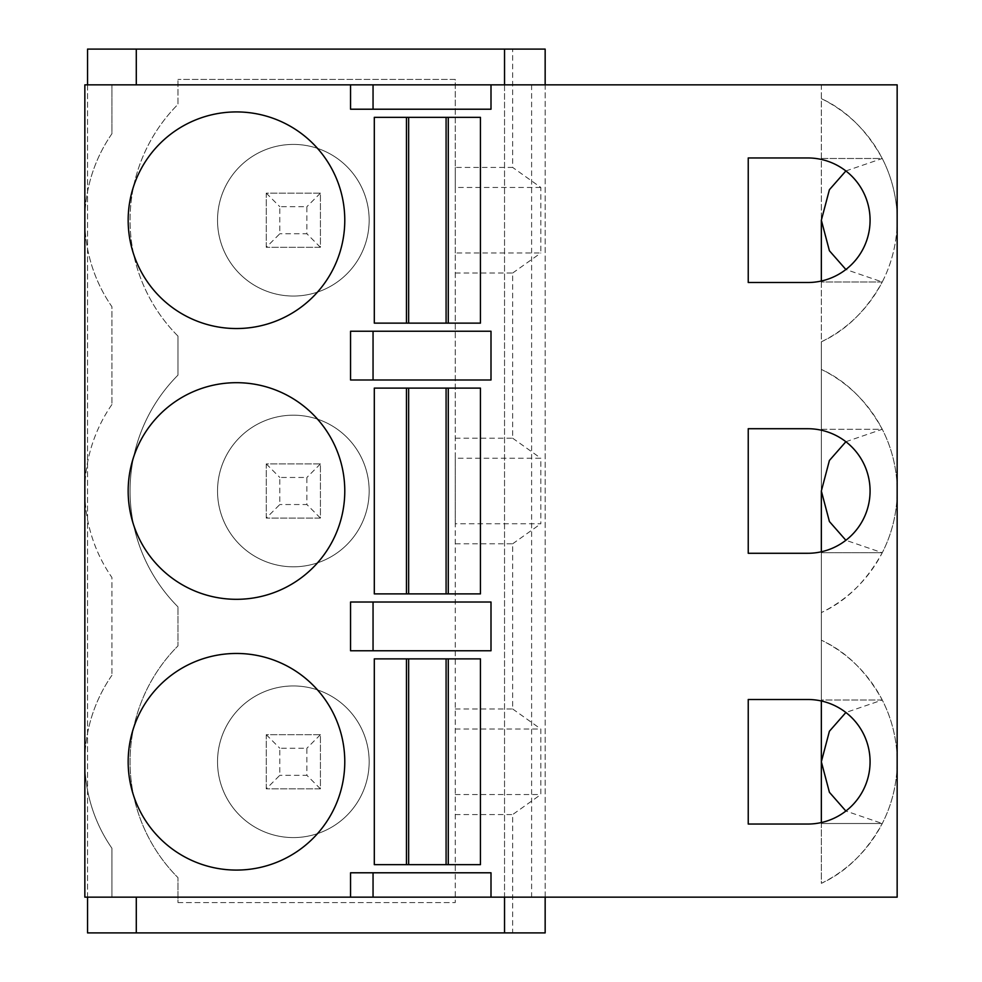 <?xml version="1.0" encoding="UTF-8"?>
<svg xmlns="http://www.w3.org/2000/svg" width="982" height="982" viewBox="0 0 982 982"><rect width="100%" height="100%" fill="white"/><g stroke="black" fill="none" stroke-linecap="round" stroke-linejoin="round"><path stroke-width="0.74" stroke-dasharray="4.91 3.68" d="M87.545 84.845L87.545 897.155L84.845 897.155L84.845 84.845L821.345 84.845L821.345 883.346A135.381 135.381 0 0 0 821.345 640.19C846.14 651.582 866.455 671.528 882.266 700.043A135.381 135.381 0 0 1 882.266 823.505C866.455 852.02 846.14 871.967 821.345 883.346L821.345 761.774L821.345 823.505L882.266 823.505L845.883 811.046M504.539 84.845L504.539 897.155L897.155 897.155L897.155 220.226A135.381 135.381 0 0 0 821.345 98.654L821.345 341.81A135.381 135.381 0 0 0 897.155 220.226L897.155 84.845L821.345 84.845L821.345 98.654C846.14 110.033 866.455 129.98 882.266 158.495L882.266 158.495A135.381 135.381 0 0 1 882.266 281.969L845.883 269.51M136.289 84.845L136.289 49.1M455.255 814.569L512.665 814.569L512.665 932.9L87.545 932.9L87.545 49.1L512.665 49.1L512.665 167.431L455.255 167.431L455.255 79.432L177.988 79.432L455.255 79.432L455.255 902.568L455.255 523.762L540.824 523.762L540.824 458.238L455.255 458.238L455.255 252.988L540.824 252.988L540.824 187.464L512.665 167.431M455.255 708.967L512.665 708.967L512.665 543.795L455.255 543.795M455.255 438.205L512.665 438.205L512.665 273.033L455.255 273.033M177.988 902.568L455.255 902.568L177.988 902.568L177.988 877.663A164.092 164.092 0 0 1 177.988 645.886L177.988 606.888L177.988 645.886A164.092 164.092 0 0 0 177.988 877.663L177.988 902.568M177.988 606.888A164.092 164.092 0 0 1 177.988 375.112L177.988 336.114L177.988 375.112A164.092 164.092 0 0 0 177.988 606.888M177.988 336.114A164.092 164.092 0 0 1 177.988 104.338L177.988 79.432L177.988 104.338A164.092 164.092 0 0 0 177.988 336.114M512.665 543.795L540.824 523.762M455.255 523.762L455.255 458.238M512.665 932.9L545.157 932.9L545.157 49.1L512.665 49.1M512.665 273.033L540.824 252.988M512.665 438.205L540.824 458.238M512.665 708.967L540.824 729.012L540.824 794.536L512.665 814.569M545.157 897.155L545.157 84.845M504.539 932.9L504.539 49.1M504.539 897.155L87.545 897.155M84.845 897.155L111.923 897.155L84.845 897.155L84.845 491L84.845 761.774A151.633 151.633 0 0 0 111.923 848.252L111.923 897.155L111.923 848.252A151.633 151.633 0 0 1 84.845 761.774L84.845 897.155M136.289 897.155L136.289 932.9M84.845 84.845L84.845 220.226A151.633 151.633 0 0 0 111.923 306.703L111.923 404.523L111.923 306.703A151.633 151.633 0 0 1 84.845 220.226L84.845 84.845M111.923 133.748A151.633 151.633 0 0 0 84.845 220.226A151.633 151.633 0 0 1 111.923 133.748L111.923 84.845L111.923 133.748M111.923 404.523A151.633 151.633 0 0 0 111.923 577.477L111.923 675.297L111.923 577.477A151.633 151.633 0 0 1 111.923 404.523M111.923 675.297A151.633 151.633 0 0 0 84.845 761.774A151.633 151.633 0 0 1 111.923 675.297M491 84.845L491 109.211L350.549 109.211M350.549 872.789L491 872.789L491 897.155M350.549 602.015L491 602.015L491 650.759L350.549 650.759M480.443 658.873L374.302 658.873L374.302 864.663L480.443 864.663L480.443 658.873M480.443 388.111L374.302 388.111L374.302 593.889L480.443 593.889L480.443 388.111M350.549 331.241L491 331.241L491 379.985L350.549 379.985M480.443 117.337L374.302 117.337L374.302 323.127L480.443 323.127L480.443 117.337M236.478 653.46A108.315 108.315 0 0 0 128.163 761.774A108.315 108.315 0 0 0 236.478 870.077A108.315 108.315 0 0 0 344.78 761.774A108.315 108.315 0 0 0 236.478 653.46M807.805 824.045A62.283 62.283 0 0 0 821.345 700.988A62.283 62.283 0 0 0 807.805 699.491L748.235 699.491L748.235 824.045L807.805 824.045M882.266 700.031L821.345 700.031L821.345 700.988L821.345 700.031L882.266 700.031L845.883 712.49M821.345 822.56L821.345 823.505L882.266 823.505M821.345 281.012A62.283 62.283 0 0 0 807.805 157.955L748.235 157.955L748.235 282.509L807.805 282.509A62.283 62.283 0 0 0 821.345 281.012L821.345 281.969L882.266 281.969C866.455 310.472 846.14 330.418 821.345 341.81L821.345 761.774M845.883 441.716L882.266 429.269A135.381 135.381 0 0 1 882.266 552.731L845.883 540.284M821.345 551.786L821.345 552.731L882.266 552.731C866.455 581.246 846.14 601.193 821.345 612.572A135.381 135.381 0 0 0 821.345 369.428C846.14 380.807 866.455 400.754 882.266 429.269L821.345 429.269L821.345 430.214A62.283 62.283 0 0 0 807.805 428.717L748.235 428.717L748.235 553.283L807.805 553.283A62.283 62.283 0 0 0 821.345 430.214L821.345 429.269L882.266 429.269M845.883 170.954L882.266 158.495L821.345 158.495L821.345 159.44L821.345 158.495L882.266 158.495M882.266 281.969L821.345 281.969L821.345 220.226M882.266 552.731L821.345 552.731L821.345 491M236.478 382.685A108.315 108.315 0 0 0 128.163 491A108.315 108.315 0 0 0 236.478 599.315A108.315 108.315 0 0 0 344.78 491A108.315 108.315 0 0 0 236.478 382.685M236.478 111.923A108.315 108.315 0 0 0 128.163 220.226A108.315 108.315 0 0 0 236.478 328.54A108.315 108.315 0 0 0 344.78 220.226A108.315 108.315 0 0 0 236.478 111.923M455.255 252.988L455.255 187.464L540.824 187.464M455.255 187.464L455.255 167.431M293.336 415.19A75.81 75.81 0 0 1 369.158 491A75.81 75.81 0 0 1 293.336 566.81A75.81 75.81 0 0 1 217.525 491A75.81 75.81 0 0 1 293.336 415.19A75.81 75.81 0 0 1 369.158 491A75.81 75.81 0 0 1 293.336 566.81A75.81 75.81 0 0 1 217.525 491A75.81 75.81 0 0 1 293.336 415.19M293.336 144.415A75.81 75.81 0 0 1 369.158 220.226A75.81 75.81 0 0 1 293.336 296.048A75.81 75.81 0 0 1 217.525 220.226A75.81 75.81 0 0 1 293.336 144.415A75.81 75.81 0 0 1 369.158 220.226A75.81 75.81 0 0 1 293.336 296.048A75.81 75.81 0 0 1 217.525 220.226A75.81 75.81 0 0 1 293.336 144.415M293.336 685.952A75.81 75.81 0 0 1 369.158 761.774A75.81 75.81 0 0 1 293.336 837.585A75.81 75.81 0 0 1 217.525 761.774A75.81 75.81 0 0 1 293.336 685.952A75.81 75.81 0 0 1 369.158 761.774A75.81 75.81 0 0 1 293.336 837.585A75.81 75.81 0 0 1 217.525 761.774A75.81 75.81 0 0 1 293.336 685.952M266.257 788.853L266.257 734.696L320.414 734.696L320.414 788.853L266.257 788.853L266.257 734.696L320.414 734.696L320.414 788.853L266.257 788.853L279.796 775.314L279.796 748.235L306.875 748.235L306.875 775.314L279.796 775.314M320.414 788.853L306.875 775.314M320.414 734.696L306.875 748.235M266.257 734.696L279.796 748.235M266.257 518.079L266.257 463.921L320.414 463.921L320.414 518.079L266.257 518.079L266.257 463.921L320.414 463.921L320.414 518.079L266.257 518.079L279.796 504.539L279.796 477.461L306.875 477.461L306.875 504.539L279.796 504.539M320.414 518.079L306.875 504.539M320.414 463.921L306.875 477.461M266.257 463.921L279.796 477.461M266.257 247.304L266.257 193.147L320.414 193.147L320.414 247.304L266.257 247.304L266.257 193.147L320.414 193.147L320.414 247.304L266.257 247.304L279.796 233.765L279.796 206.686L306.875 206.686L306.875 233.765L279.796 233.765M320.414 247.304L306.875 233.765M320.414 193.147L306.875 206.686M266.257 193.147L279.796 206.686M455.255 794.536L540.824 794.536M455.255 729.012L540.824 729.012M531.618 84.845L531.618 897.155"/><path stroke-width="1.47" d="M897.155 84.845L84.845 84.845L84.845 897.155L897.155 897.155L897.155 84.845M87.545 84.845L87.545 49.1L545.157 49.1L545.157 84.845M87.545 897.155L87.545 932.9L545.157 932.9L545.157 897.155M504.539 84.845L504.539 49.1M504.539 897.155L504.539 932.9M136.289 897.155L136.289 932.9M350.549 84.845L350.549 109.211L491 109.211L491 84.845M491 897.155L491 872.789L350.549 872.789L350.549 897.155M373.05 602.015L350.549 602.015L350.549 650.759L491 650.759L491 602.015L373.05 602.015L373.05 650.759M236.478 653.46A108.315 108.315 0 0 0 128.163 761.774A108.315 108.315 0 0 0 236.478 870.077A108.315 108.315 0 0 0 344.78 761.774A108.315 108.315 0 0 0 236.478 653.46M807.805 824.045A62.283 62.283 0 0 0 870.077 761.774A62.283 62.283 0 0 0 807.805 699.491L748.235 699.491L748.235 824.045L807.805 824.045M807.805 553.283A62.283 62.283 0 0 0 870.077 491A62.283 62.283 0 0 0 807.805 428.717L748.235 428.717L748.235 553.283L807.805 553.283M236.478 382.685A108.315 108.315 0 0 0 128.163 491A108.315 108.315 0 0 0 236.478 599.315A108.315 108.315 0 0 0 344.78 491A108.315 108.315 0 0 0 236.478 382.685M807.805 282.509A62.283 62.283 0 0 0 870.077 220.226A62.283 62.283 0 0 0 807.805 157.955L748.235 157.955L748.235 282.509L807.805 282.509M236.478 111.923A108.315 108.315 0 0 0 128.163 220.226A108.315 108.315 0 0 0 236.478 328.54A108.315 108.315 0 0 0 344.78 220.226A108.315 108.315 0 0 0 236.478 111.923M373.05 331.241L350.549 331.241L350.549 379.985L491 379.985L491 331.241L373.05 331.241L373.05 379.985M373.05 872.789L373.05 897.155M373.05 84.845L373.05 109.211M845.883 811.046L829.409 792.29L821.345 761.774L821.345 700.988L821.345 822.56M821.345 761.774L829.409 731.246L845.883 712.49M845.883 540.284L829.409 521.528L821.345 491L829.409 460.472L845.883 441.716M845.883 269.51L829.409 250.754L821.345 220.226L829.409 189.71L845.883 170.954M821.345 220.226L821.345 281.012M821.345 491L821.345 551.786M406.45 864.663L480.443 864.663L480.443 658.873L374.302 658.873L374.302 864.663L406.45 864.663L406.45 658.873M448.283 864.663L448.283 658.873M406.45 593.889L480.443 593.889L480.443 388.111L374.302 388.111L374.302 593.889L406.45 593.889L406.45 388.111M448.283 593.889L448.283 388.111M406.45 323.127L480.443 323.127L480.443 117.337L374.302 117.337L374.302 323.127L406.45 323.127L406.45 117.337M448.283 323.127L448.283 117.337M136.289 84.845L136.289 49.1M408.647 864.663L408.647 658.873M446.086 864.663L446.086 658.873M408.647 593.889L408.647 388.111M446.086 593.889L446.086 388.111M408.647 323.127L408.647 117.337M446.086 323.127L446.086 117.337"/></g></svg>
